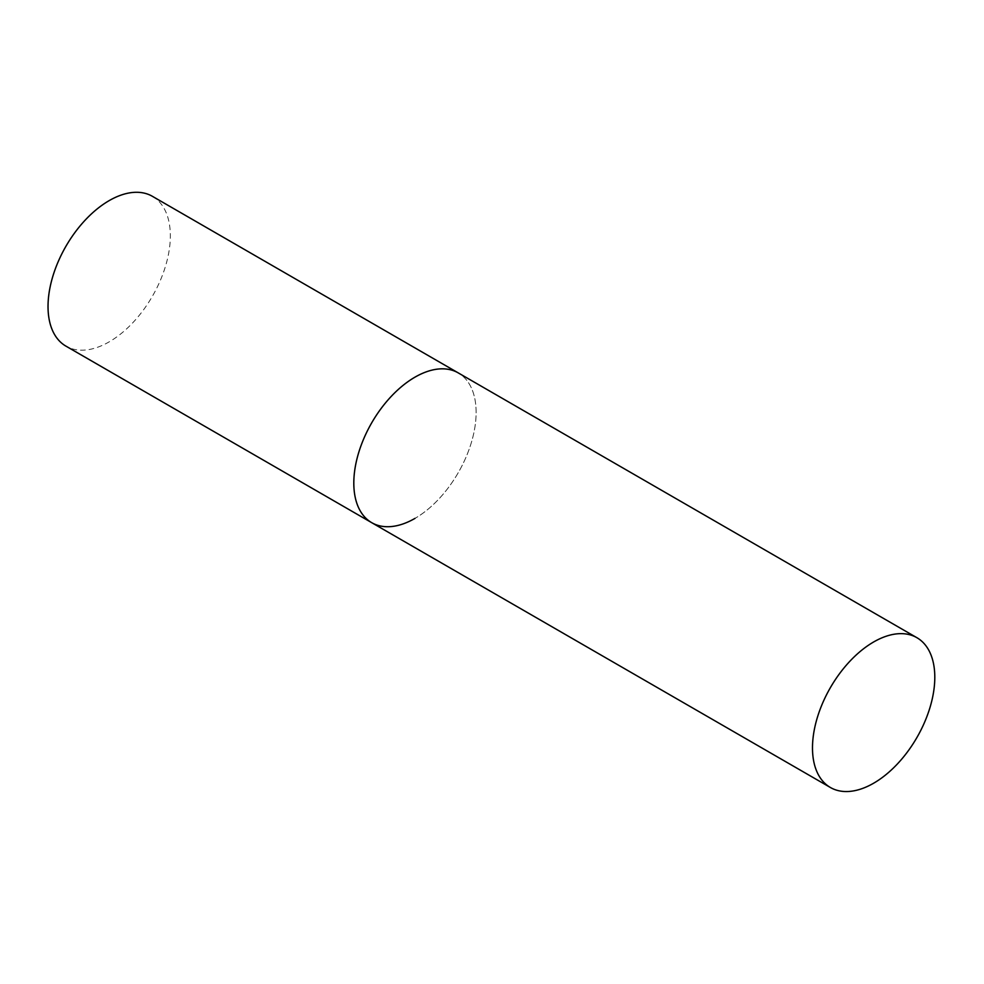 <?xml version="1.0" encoding="UTF-8"?>
<svg xmlns="http://www.w3.org/2000/svg" width="984" height="984" viewBox="0 0 984 984"><rect width="100%" height="100%" fill="white"/><g stroke="black" fill="none" stroke-linecap="round" stroke-linejoin="round"><path stroke-width="0.74" stroke-dasharray="4.92 3.69" d="M152.422 196.333A86.494 49.938 -60 0 1 165.681 265.643A86.494 49.938 -60 0 1 109.187 341.854A86.494 49.938 -60 0 1 65.94 346.134M371.718 522.676A86.494 49.938 120 0 0 438.372 499.515A86.494 49.938 120 0 0 476.121 412.468A86.494 49.938 120 0 0 458.212 372.874A86.494 49.938 -60 0 1 471.471 442.185A86.494 49.938 -60 0 1 414.965 518.396"/><path stroke-width="1.48" d="M414.965 518.396A86.494 49.938 -60 0 1 371.718 522.676A86.494 49.938 -60 0 1 358.459 453.378A86.494 49.938 -60 0 1 414.965 377.167A86.494 49.938 -60 0 1 458.212 372.874A86.494 49.938 120 0 0 391.558 396.048A86.494 49.938 120 0 0 353.809 483.082A86.494 49.938 120 0 0 371.718 522.676L65.94 346.134A86.494 49.938 -60 0 1 52.681 276.836A86.494 49.938 -60 0 1 109.187 200.613A86.494 49.938 -60 0 1 152.422 196.333L916.891 637.694A86.494 49.938 120 0 0 850.237 660.867A86.494 49.938 120 0 0 812.489 747.901A86.494 49.938 120 0 0 830.398 787.495A86.494 49.938 120 0 0 897.051 764.322A86.494 49.938 120 0 0 934.8 677.287A86.494 49.938 120 0 0 916.891 637.694M371.718 522.676L830.398 787.495"/></g></svg>

